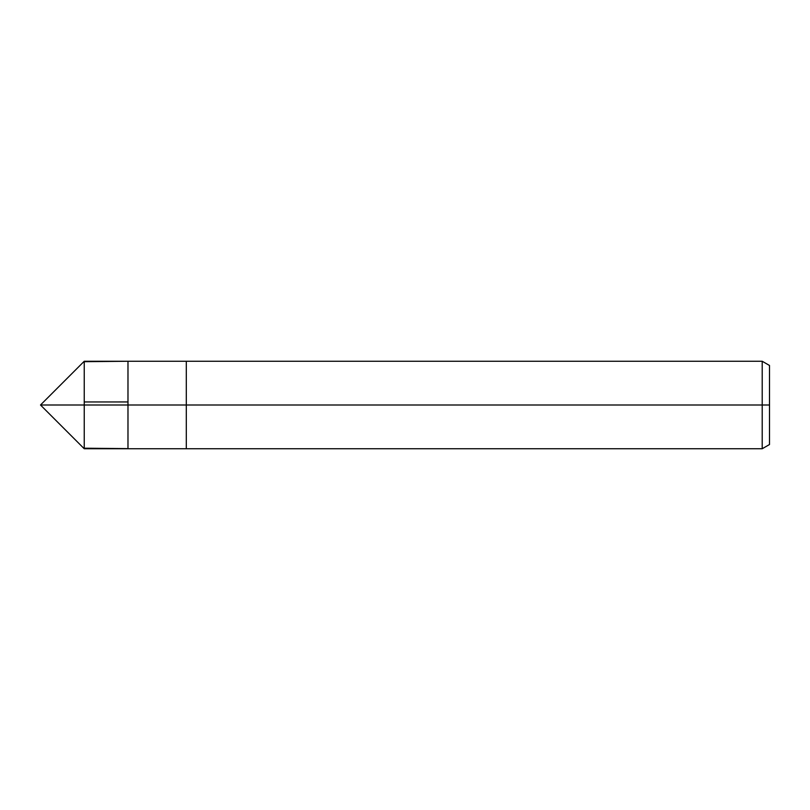 <?xml version="1.0" encoding="UTF-8"?>
<svg xmlns="http://www.w3.org/2000/svg" width="810" height="810" viewBox="0 0 810 810"><rect width="100%" height="100%" fill="white"/><g stroke="black" fill="none" stroke-linecap="round" stroke-linejoin="round"><path stroke-width="1.21" d="M84.24 405L84.24 448.74L84.24 405L84.24 448.74L84.24 405L127.98 405L127.98 448.74L127.98 361.26L127.98 448.74L127.98 405L186.3 405L186.3 448.74L186.3 405L186.3 448.74L186.3 405L762.21 405L762.21 448.74L762.21 361.26L762.21 405L762.21 361.26L762.21 405L769.5 405L769.5 444.528L769.5 365.472L769.5 405L186.3 405L186.3 361.26L186.3 405L186.3 361.26L186.3 405L127.98 405L127.98 361.26L127.98 405L84.24 405L84.24 361.26L84.24 405L84.24 361.26L84.24 405L40.5 405L84.24 405M84.24 361.695L127.15 361.26M84.24 401.962L127.15 401.942M84.24 448.203L127.15 448.629M769.5 444.528L762.21 448.74L84.24 448.74L40.5 405L84.24 361.26L762.21 361.26L769.5 365.472"/></g></svg>
